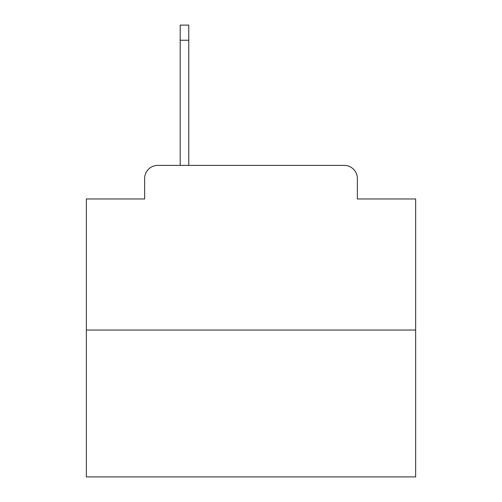<?xml version="1.0" encoding="UTF-8"?>
<svg xmlns="http://www.w3.org/2000/svg" width="502" height="502" viewBox="0 0 502 502"><rect width="100%" height="100%" fill="white"/><g stroke="black" fill="none" stroke-linecap="round" stroke-linejoin="round"><path stroke-width="0.75" d="M144.639 178.555L144.639 198.968L144.639 178.555A13.171 13.171 0 0 1 157.81 165.384L180.199 165.384L180.199 25.1L188.765 25.1L188.765 40.248L180.199 40.248M415.65 330.034L86.35 330.034L86.35 476.9L415.65 476.9L415.65 198.968L357.361 198.968L357.361 178.555A13.171 13.171 0 0 0 344.19 165.384L157.81 165.384M86.35 330.034L86.35 198.968L144.639 198.968M188.765 40.248L188.765 165.384L199.627 165.384M302.373 165.384L344.19 165.384M357.361 198.968L357.361 178.555"/></g></svg>
